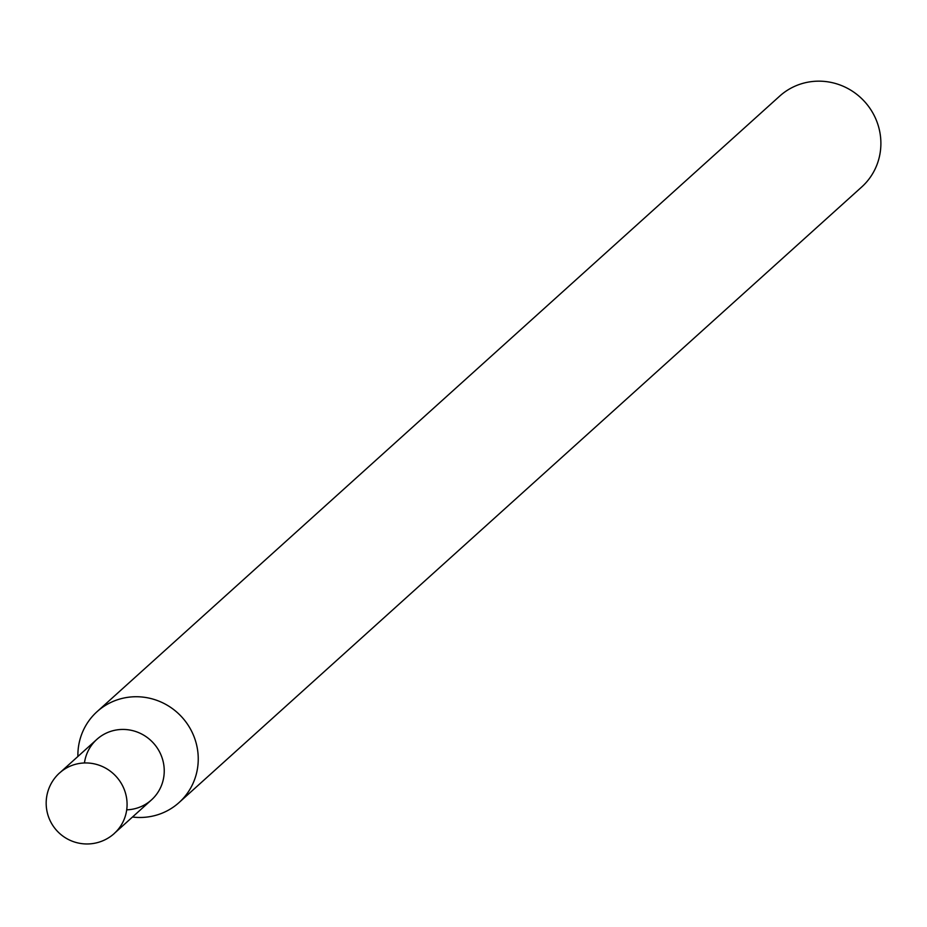 <?xml version="1.0" encoding="UTF-8"?>
<svg xmlns="http://www.w3.org/2000/svg" width="927" height="927" viewBox="0 0 927 927"><rect width="100%" height="100%" fill="white"/><g stroke="black" fill="none" stroke-linecap="round" stroke-linejoin="round"><path stroke-width="1.39" d="M97.068 711.658L779.723 96.084A61.205 59.34 48 0 1 842.249 85.852A61.205 59.34 48 0 1 880.65 137.996A61.205 59.34 48 0 1 861.693 186.999L179.05 802.562A61.205 59.34 -132 0 0 198.007 753.57A61.205 59.34 -132 0 0 159.606 701.426A61.205 59.34 -132 0 0 97.068 711.658A61.205 59.34 -132 0 0 77.891 756.478M132.491 817.023A61.205 59.34 -132 0 0 179.05 802.562M84.45 762.979A40.765 39.513 48 0 1 125.087 729.491A40.765 39.513 48 0 1 164.079 767.289A40.765 39.513 48 0 1 126.709 809.827M96.86 739.375A40.765 39.513 48 0 1 138.505 732.562A40.765 39.513 48 0 1 164.079 767.289A40.765 39.513 48 0 1 151.46 799.92L114.288 833.431A40.765 39.513 -132 0 0 126.918 800.801A40.765 39.513 -132 0 0 101.344 766.073A40.765 39.513 -132 0 0 59.699 772.886L96.86 739.375M59.664 772.851A40.8 40.8 0 0 0 72.086 841.148A40.8 40.8 0 0 0 114.322 833.466"/></g></svg>
